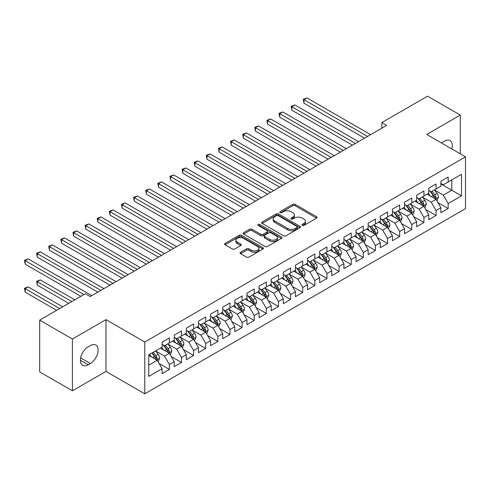 <?xml version="1.0" encoding="UTF-8"?>
<svg xmlns="http://www.w3.org/2000/svg" width="490" height="490" viewBox="0 0 490 490"><rect width="100%" height="100%" fill="white"/><g stroke="black" fill="none" stroke-linecap="round" stroke-linejoin="round"><path stroke-width="0.73" d="M302.257 225.388A1.176 0.68 0 0 0 303.923 225.388L316.565 218.093A1.684 0.974 0 0 0 317.061 217.407A1.684 0.974 0 0 0 316.565 216.715L295.151 204.355A1.684 0.974 0 0 0 292.769 204.355L280.127 211.649A1.176 0.68 0 0 0 279.784 212.133A1.176 0.68 0 0 0 280.127 212.611A1.176 0.68 0 0 0 281.793 212.611L283.428 211.668A5.384 3.112 0 0 1 291.048 211.668L292.83 212.697A5.384 3.112 0 0 1 294.404 214.896A5.384 3.112 0 0 1 292.83 217.095L291.195 218.038A1.176 0.68 0 0 0 290.852 218.522A1.176 0.68 0 0 0 291.195 218.999A1.176 0.68 0 0 0 292.861 218.999L294.496 218.056A5.384 3.112 0 0 1 302.11 218.056L303.898 219.085A5.384 3.112 0 0 1 305.472 221.284A5.384 3.112 0 0 1 303.898 223.483L302.257 224.426A1.176 0.68 0 0 0 301.914 224.91A1.176 0.68 0 0 0 302.257 225.388L302.257 224.426M240.541 252.301A1.684 0.974 0 0 0 240.045 252.987A1.684 0.974 0 0 0 240.541 253.673L246.55 257.146A1.684 0.974 0 0 0 248.926 257.146L262.965 249.036A1.684 0.974 0 0 0 263.461 248.35A1.684 0.974 0 0 0 262.965 247.664L241.552 235.298A1.684 0.974 0 0 0 239.169 235.298L225.131 243.407A1.684 0.974 0 0 0 224.641 244.094A1.684 0.974 0 0 0 225.131 244.78L232.389 248.969A1.684 0.974 0 0 0 234.765 248.969L240.774 245.502A1.684 0.974 0 0 0 241.27 244.81A1.684 0.974 0 0 0 240.774 244.124L237.178 242.048A4.502 2.597 0 0 1 235.862 240.21A4.502 2.597 0 0 1 238.636 237.809A4.502 2.597 0 0 1 243.542 238.373L257.642 246.513A4.502 2.597 0 0 1 258.959 248.35A4.502 2.597 0 0 1 256.184 250.751A4.502 2.597 0 0 1 251.278 250.188L248.926 248.828A1.684 0.974 0 0 0 246.55 248.828L240.541 252.301L240.541 253.673M72.404 339.019L72.404 390.806L105.981 371.426L105.981 319.633L72.404 339.019L39.678 320.123L85.376 293.743L90.221 296.542L386.708 125.367L381.863 122.567L381.863 128.166M105.981 319.633L144.771 342.032L465.5 156.855L465.5 208.642L144.771 393.819L144.771 342.032M460.288 153.848L460.288 115.077L426.71 134.462L465.5 156.855M460.288 115.077L427.562 96.181L381.863 122.567M283.551 235.782A1.684 0.974 0 0 0 285.927 235.782L299.966 227.672A1.684 0.974 0 0 0 300.462 226.986A1.684 0.974 0 0 0 299.966 226.3L278.553 213.934A1.684 0.974 0 0 0 276.17 213.934L262.132 222.043A1.684 0.974 0 0 0 261.642 222.73A1.684 0.974 0 0 0 262.132 223.416L283.551 235.782M258.5 225.645A1.176 0.68 0 0 1 259.694 225.81L259.694 224.414L281.468 236.982A1.684 0.974 0 0 1 281.958 237.668A1.684 0.974 0 0 1 281.468 238.354L267.43 246.464A1.684 0.974 0 0 1 265.047 246.464L243.634 234.097L243.634 232.726A1.684 0.974 0 0 0 243.138 233.412A1.684 0.974 0 0 0 243.634 234.097M243.634 232.726L249.643 229.253A1.684 0.974 0 0 1 252.019 229.253L260.704 234.269A1.684 0.974 0 0 0 263.087 234.269L267.068 231.966A1.684 0.974 0 0 0 267.565 231.28A1.684 0.974 0 0 0 267.068 230.594L258.028 225.376A1.176 0.68 0 0 1 257.685 224.892A1.176 0.68 0 0 1 258.408 224.261A1.176 0.68 0 0 1 259.694 224.414M440.896 183.94L451.805 190.236L451.805 179.879L461.5 174.281L448.166 181.98L448.166 177.013L440.896 181.208L440.896 186.182L436.045 188.981L436.045 184.013L428.774 188.209L428.774 193.176L423.924 195.976L423.924 191.008L416.653 195.21L416.653 200.177L411.802 202.976L411.802 198.009L404.532 202.205L404.532 207.172L399.681 209.971L399.681 205.004L392.41 209.206L392.41 214.173L387.559 216.972L387.559 212.005L380.289 216.2L380.289 221.174L375.438 223.973L375.438 218.999L368.168 223.201L368.168 228.168L363.317 230.968L363.317 226L356.046 230.196L356.046 235.169L351.195 237.969L351.195 232.995L343.925 237.197L343.925 242.164L339.074 244.963L339.074 239.996L331.804 244.198L331.804 249.165L326.952 251.964L326.952 246.997L319.682 251.192L319.682 256.16L314.831 258.959L314.831 253.992L307.561 258.193L307.561 263.161L302.71 265.96L302.71 260.992L295.439 265.188L295.439 270.155L290.588 272.961L290.588 267.987L283.318 272.189L283.318 277.156L278.467 279.955L278.467 274.988L271.197 279.184L271.197 284.157L266.346 286.956L266.346 281.983L259.075 286.185L259.075 291.152L254.224 293.951L254.224 288.984L246.954 293.185L246.954 298.153L242.103 300.952L242.103 295.985L234.833 300.18L234.833 305.148L229.982 307.947L229.982 302.979L222.711 307.181L222.711 312.148L217.86 314.948L217.86 309.98L210.59 314.176L210.59 319.143L205.739 321.942L205.739 316.975L198.468 321.177L198.468 326.144L193.617 328.943L193.617 323.976L186.347 328.171L186.347 333.145L181.496 335.944L181.496 330.971L174.226 335.172L174.226 340.14L169.375 342.939L169.375 337.971L162.104 342.167L162.104 347.141L148.77 354.84L148.77 376.394L162.104 368.694L157.253 360.297L148.77 355.397M461.5 174.281L461.5 195.841L448.166 203.534L443.315 195.136L434.532 190.065M437.925 202.591L448.166 208.507L448.166 203.534M448.166 208.507L440.896 212.703L440.896 207.736L436.045 210.535L431.194 202.137L422.411 197.06M425.804 209.591L436.045 215.502L436.045 210.535M436.045 215.502L428.774 219.704L428.774 214.73L423.924 217.529L419.073 209.132L410.289 204.061M413.683 216.586L423.924 222.503L423.924 217.529M423.924 222.503L416.653 226.699L416.653 221.731L411.802 224.53L406.951 216.133L398.168 211.061M401.561 223.587L411.802 229.498L411.802 224.53M411.802 229.498L404.532 233.699L404.532 228.732L399.681 231.531L394.83 223.128L386.047 218.056M389.44 230.582L399.681 236.499L399.681 231.531M399.681 236.499L392.41 240.694L392.41 235.727L387.559 238.526L382.708 230.129L373.925 225.057M377.318 237.583L387.559 243.493L387.559 238.526M387.559 243.493L380.289 247.695L380.289 242.728L375.438 245.527L370.587 237.129L361.804 232.052M365.197 244.577L375.438 250.494L375.438 245.527M375.438 250.494L368.168 254.69L368.168 249.722L363.317 252.522L358.466 244.124L349.682 239.053M353.076 251.578L363.317 257.495L363.317 252.522M363.317 257.495L356.046 261.691L356.046 256.723L351.195 259.522L346.344 251.125L337.561 246.047M340.954 258.579L351.195 264.49L351.195 259.522M351.195 264.49L343.925 268.692L343.925 263.718L339.074 266.517L334.223 258.12L325.44 253.048M328.833 265.574L339.074 271.491L339.074 266.517M339.074 271.491L331.804 275.686L331.804 270.719L326.952 273.518L322.102 265.121L313.318 260.049M316.712 272.575L326.952 278.485L326.952 273.518M326.952 278.485L319.682 282.687L319.682 277.72L314.831 280.519L309.98 272.115L301.197 267.044M304.59 279.57L314.831 285.486L314.831 280.519M314.831 285.486L307.561 289.682L307.561 284.714L302.71 287.514L297.859 279.116L289.076 274.045M292.469 286.57L302.71 292.481L302.71 287.514M302.71 292.481L295.439 296.683L295.439 291.715L290.588 294.514L285.737 286.117L276.954 281.04M280.347 293.565L290.588 299.482L290.588 294.514M290.588 299.482L283.318 303.678L283.318 298.71L278.467 301.509L273.616 293.112L264.833 288.04M268.226 300.566L278.467 306.477L278.467 301.509M278.467 306.477L271.197 310.678L271.197 305.711L266.346 308.51L261.495 300.113L252.711 295.035M256.105 307.567L266.346 313.478L266.346 308.51M266.346 313.478L259.075 317.679L259.075 312.706L254.224 315.505L249.373 307.108L240.59 302.036M243.983 314.562L254.224 320.478L254.224 315.505M254.224 320.478L246.954 324.674L246.954 319.707L242.103 322.506L237.252 314.108L228.469 309.031M231.862 321.562L242.103 327.473L242.103 322.506M242.103 327.473L234.833 331.675L234.833 326.701L229.982 329.507L225.131 321.103L216.347 316.032M219.74 328.557L229.982 334.474L229.982 329.507M229.982 334.474L222.711 338.67L222.711 333.702L217.86 336.501L213.009 328.104L204.226 323.033M207.619 335.558L217.86 341.469L217.86 336.501M217.86 341.469L210.59 345.671L210.59 340.703L205.739 343.502L200.888 335.105L192.105 330.027M195.498 342.553L205.739 348.47L205.739 343.502M205.739 348.47L198.468 352.665L198.468 347.698L193.617 350.497L188.766 342.1L179.983 337.028M183.376 349.554L193.617 355.464L193.617 350.497M193.617 355.464L186.347 359.666L186.347 354.699L181.496 357.498L176.645 349.101L167.862 344.023M171.255 356.555L181.496 362.465L181.496 357.498M181.496 362.465L174.226 366.667L174.226 361.694L169.375 364.493L164.524 356.095L155.74 351.024M159.134 363.549L169.375 369.466L169.375 364.493M169.375 369.466L162.104 373.662L162.104 368.694M162.104 344.341L164.524 345.738L169.375 342.939M148.77 365.197L157.253 360.297M174.226 337.341L176.645 338.743L181.496 335.944M164.524 356.095L169.375 353.296L160.408 348.121M174.226 361.694L169.375 353.296M186.347 330.346L188.766 331.742L193.617 328.943M176.645 349.101L181.496 346.301L172.529 341.12M186.347 354.699L181.496 346.301M198.468 323.345L200.888 324.748L205.739 321.942M188.766 342.1L193.617 339.301L184.65 334.125M198.468 347.698L193.617 339.301M210.59 316.344L213.009 317.747L217.86 314.948M200.888 335.105L205.739 332.306L196.772 327.124M210.59 340.703L205.739 332.306M222.711 309.349L225.131 310.746L229.982 307.947M213.009 328.104L217.86 325.305L208.893 320.123M222.711 333.702L217.86 325.305M234.833 302.348L237.252 303.751L242.103 300.952M225.131 321.103L229.982 318.304L221.014 313.128M234.833 326.701L229.982 318.304M246.954 295.354L249.373 296.75L254.224 293.951M237.252 314.108L242.103 311.309L233.136 306.128M246.954 319.707L242.103 311.309M259.075 288.353L261.495 289.755L266.346 286.956M249.373 307.108L254.224 304.308L245.257 299.133M259.075 312.706L254.224 304.308M271.197 281.358L273.616 282.755L278.467 279.955M261.495 300.113L266.346 297.314L257.379 292.132M271.197 305.711L266.346 297.314M283.318 274.357L285.737 275.76L290.588 272.961M273.616 293.112L278.467 290.313L269.5 285.137M283.318 298.71L278.467 290.313M295.439 267.356L297.859 268.759L302.71 265.96M285.737 286.117L290.588 283.318L281.621 278.136M295.439 291.715L290.588 283.318M307.561 260.362L309.98 261.758L314.831 258.959M297.859 279.116L302.71 276.317L293.743 271.135M307.561 284.714L302.71 276.317M319.682 253.361L322.102 254.763L326.952 251.964M309.98 272.115L314.831 269.316L305.864 264.141M319.682 277.72L314.831 269.316M331.804 246.366L334.223 247.762L339.074 244.963M322.102 265.121L326.952 262.322L317.986 257.14M331.804 270.719L326.952 262.322M343.925 239.365L346.344 240.768L351.195 237.969M334.223 258.12L339.074 255.321L330.107 250.145M343.925 263.718L339.074 255.321M356.046 232.37L358.466 233.767L363.317 230.968M346.344 251.125L351.195 248.326L342.228 243.144M356.046 256.723L351.195 248.326M368.168 225.369L370.587 226.772L375.438 223.973M358.466 244.124L363.317 241.325L354.35 236.149M368.168 249.722L363.317 241.325M380.289 218.375L382.708 219.771L387.559 216.972M370.587 237.129L375.438 234.33L366.471 229.149M380.289 242.728L375.438 234.33M392.41 211.374L394.83 212.77L399.681 209.971M382.708 230.129L387.559 227.329L378.592 222.154M392.41 235.727L387.559 227.329M404.532 204.373L406.951 205.775L411.802 202.976M394.83 223.128L399.681 220.329L390.714 215.153M404.532 228.732L399.681 220.329M416.653 197.378L419.073 198.775L423.924 195.976M406.951 216.133L411.802 213.334L402.835 208.152M416.653 221.731L411.802 213.334M428.774 190.377L431.194 191.78L436.045 188.981M419.073 209.132L423.924 206.333L414.957 201.157M428.774 214.73L423.924 206.333M440.896 183.382L443.315 184.779L448.166 181.98M431.194 202.137L436.045 199.338L427.078 194.156M440.896 207.736L436.045 199.338M39.678 320.123L39.678 371.91L72.404 390.806M105.981 371.426L144.771 393.819M443.315 195.136L451.805 190.236L461.5 195.841M451.811 148.954A10.97 6.333 120 0 0 450.016 140.569A10.97 6.333 120 0 0 444.528 141.114L442.348 142.37A10.97 6.333 120 0 0 441.435 142.964M88.163 346.859A10.97 6.333 120 0 0 80.997 356.524A10.97 6.333 120 0 0 82.675 365.32A10.97 6.333 120 0 0 88.163 364.774L90.344 363.513A10.97 6.333 120 0 0 97.51 353.847A10.97 6.333 120 0 0 95.832 345.058A10.97 6.333 120 0 0 90.344 345.597L88.163 346.859M302.728 225.553L303.898 224.886A5.384 3.112 0 0 0 305.472 222.687L305.472 221.284M294.404 214.896L294.404 216.298A5.384 3.112 0 0 1 292.83 218.497L291.666 219.165M316.546 218.105L295.151 205.751A1.684 0.974 0 0 0 292.769 205.751L280.599 212.776M299.947 227.685L278.553 215.337A1.684 0.974 0 0 0 276.17 215.337L262.156 223.428M296.995 227.47A1.176 0.68 0 0 0 297.338 226.986A1.176 0.68 0 0 0 296.995 226.509L278.197 215.655A1.176 0.68 0 0 0 276.532 215.655L274.804 216.647A5.384 3.112 0 0 0 273.23 218.846A5.384 3.112 0 0 0 274.804 221.045L287.654 228.463A5.384 3.112 0 0 0 295.268 228.463L296.995 227.47L296.995 228.867A1.176 0.68 0 0 0 297.338 228.389L297.338 226.986M273.23 218.846L273.23 220.249A5.384 3.112 0 0 0 274.804 222.448L274.804 221.045M296.995 228.867L295.268 229.865A5.384 3.112 0 0 1 287.654 229.865L274.804 222.448M243.653 234.11L249.643 230.655L249.643 229.253M267.565 231.28L267.565 232.683A1.684 0.974 0 0 1 267.068 233.369L263.087 235.666A1.684 0.974 0 0 1 260.704 235.666L252.019 230.655A1.684 0.974 0 0 0 249.643 230.655M259.694 225.81L281.444 238.367M269.721 239.469A4.502 2.597 0 0 0 274.621 240.033A4.502 2.597 0 0 0 277.401 237.632A4.502 2.597 0 0 0 276.084 235.794L271.117 232.928A1.684 0.974 0 0 0 268.734 232.928L264.753 235.231A1.684 0.974 0 0 0 264.257 235.917A1.684 0.974 0 0 0 264.753 236.603L269.721 239.469L269.721 240.872A4.502 2.597 0 0 0 274.621 241.435A4.502 2.597 0 0 0 277.401 239.034L277.401 237.632M264.257 235.917L264.257 237.319A1.684 0.974 0 0 0 264.753 238.005L264.753 236.603M269.721 240.872L264.753 238.005M258.959 248.35L258.959 249.753A4.502 2.597 0 0 1 256.184 252.148A4.502 2.597 0 0 1 251.278 251.591L248.926 250.231A1.684 0.974 0 0 0 246.55 250.231L240.559 253.685M235.862 240.21L235.862 241.613A4.502 2.597 0 0 0 237.178 243.45L237.178 242.048M240.755 245.514L237.178 243.45M262.946 249.049L241.552 236.701A1.684 0.974 0 0 0 239.169 236.701L225.155 244.792M436.939 200.888L438.446 197.225A4.545 2.622 -120 0 0 436.994 193.354L434.422 189.918M430.318 196.031L428.358 193.415M303.959 131.197L340.287 152.169L279.716 117.196L279.716 113.698L282.748 111.953L346.344 148.672M435.187 198.842L435.99 197.415A4.545 2.622 -120 0 0 434.691 194.683L432.119 191.247M430.649 191.461L433.828 195.706A2.315 1.335 60 0 1 434.25 196.41L435.99 197.415M429.846 191.002L433.24 195.522A4.545 2.622 60 0 1 434.538 198.254L434.63 198.517M367.561 136.422L303.959 99.703L306.991 97.951L370.587 134.67M364.529 138.174L303.959 103.2L303.959 99.703L303.292 99.317L306.991 97.951M303.959 103.2L303.292 99.317M424.818 207.889L426.325 204.22A4.545 2.622 -120 0 0 424.873 200.355L422.3 196.913M418.197 203.025L416.237 200.416M291.838 138.192L328.165 159.164L267.595 124.197L267.595 120.699L270.627 118.948L334.223 155.667M423.066 205.843L423.868 204.416A4.545 2.622 -120 0 0 422.57 201.684L419.997 198.248M418.527 198.462L421.706 202.707A2.315 1.335 60 0 1 422.129 203.405L423.868 204.416M417.725 197.997L421.118 202.523A4.545 2.622 60 0 1 422.417 205.255L422.509 205.518M412.696 214.889L414.203 211.221A4.545 2.622 -120 0 0 412.752 207.35L410.179 203.914M406.075 210.026L404.115 207.411M279.716 145.193L316.044 166.165L255.474 131.197L255.474 127.694L258.506 125.948L322.102 162.668M410.945 212.838L411.747 211.411A4.545 2.622 -120 0 0 410.449 208.679L407.876 205.243M406.406 205.457L409.585 209.702A2.315 1.335 60 0 1 410.007 210.406L411.747 211.411M405.604 204.998L408.997 209.518A4.545 2.622 60 0 1 410.295 212.256L410.387 212.513M355.44 143.423L291.838 106.704L294.87 104.952L358.466 141.671M352.408 145.169L291.838 110.201L291.838 106.704L291.17 106.318L294.87 104.952M291.838 110.201L291.17 106.318M343.319 150.418L279.049 113.313L282.748 111.953M279.716 117.196L279.049 113.313M400.575 221.884L402.082 218.215A4.545 2.622 -120 0 0 400.63 214.351L398.058 210.914M393.954 217.027L391.994 214.412M267.595 152.188L303.923 173.166L243.352 138.192L243.352 134.695L246.384 132.943L309.98 169.663M398.823 219.839L399.626 218.411A4.545 2.622 -120 0 0 398.327 215.68L395.755 212.244M394.285 212.458L397.464 216.703A2.315 1.335 60 0 1 397.886 217.407L399.626 218.411M393.482 211.992L396.876 216.519A4.545 2.622 60 0 1 398.174 219.251L398.266 219.514M388.454 228.885L389.96 225.216A4.545 2.622 -120 0 0 388.509 221.345L385.936 217.909M381.833 224.022L379.873 221.407M255.474 159.189L291.801 180.161L231.231 145.193L231.231 141.69L234.263 139.944L297.859 176.663M386.702 226.833L387.504 225.412A4.545 2.622 -120 0 0 386.206 222.674L383.633 219.238M382.163 219.453L385.342 223.697A2.315 1.335 60 0 1 385.765 224.402L387.504 225.412M381.361 218.993L384.754 223.52A4.545 2.622 60 0 1 386.053 226.251L386.145 226.515M331.197 157.419L266.928 120.313L270.627 118.948M267.595 124.197L266.928 120.313M319.076 164.413L254.806 127.308L258.506 125.948M255.474 131.197L254.806 127.308M376.332 235.88L377.839 232.217A4.545 2.622 -120 0 0 376.387 228.346L373.815 224.91M369.711 231.023L367.751 228.407M243.352 166.184L279.68 187.162L219.11 152.188L219.11 148.691L222.142 146.939L285.737 183.658M374.58 233.834L375.383 232.407A4.545 2.622 -120 0 0 374.084 229.675L371.512 226.239M370.042 226.454L373.221 230.698A2.315 1.335 60 0 1 373.643 231.403L375.383 232.407M369.24 225.994L372.633 230.514A4.545 2.622 60 0 1 373.931 233.246L374.023 233.51M306.954 171.414L242.685 134.309L246.384 132.943M243.352 138.192L242.685 134.309M364.211 242.881L365.718 239.212A4.545 2.622 -120 0 0 364.266 235.347L361.694 231.905M357.59 238.018L355.63 235.408M231.231 173.184L267.558 194.156L206.988 159.189L206.988 155.691L210.02 153.94L273.616 190.659M362.459 240.829L363.262 239.408A4.545 2.622 -120 0 0 361.963 236.676L359.391 233.234M357.921 233.448L361.099 237.699A2.315 1.335 60 0 1 361.522 238.397L363.262 239.408M357.118 232.989L360.511 237.515A4.545 2.622 60 0 1 361.81 240.247L361.902 240.51M294.833 178.409L230.563 141.31L234.263 139.944M231.231 145.193L230.563 141.31M352.09 249.876L353.596 246.213A4.545 2.622 -120 0 0 352.145 242.342L349.572 238.906M345.468 245.018L343.508 242.403M219.11 180.185L255.437 201.157L194.867 166.184L194.867 162.686L197.899 160.934L261.495 197.654M350.338 247.83L351.14 246.403A4.545 2.622 -120 0 0 349.842 243.671L347.269 240.235M345.799 240.449L348.978 244.694A2.315 1.335 60 0 1 349.401 245.398L351.14 246.403M344.997 239.99L348.39 244.51A4.545 2.622 60 0 1 349.688 247.242L349.78 247.505M339.968 256.876L341.475 253.208A4.545 2.622 -120 0 0 340.023 249.343L337.451 245.9M333.347 252.013L331.387 249.404M206.988 187.18L243.316 208.152L182.746 173.184L182.746 169.687L185.777 167.935L249.373 204.655M338.216 254.831L339.019 253.404A4.545 2.622 -120 0 0 337.72 250.672L335.148 247.236M333.678 247.45L336.857 251.695A2.315 1.335 60 0 1 337.279 252.393L339.019 253.404M332.875 246.985L336.269 251.511A4.545 2.622 60 0 1 337.567 254.243L337.659 254.506M327.847 263.877L329.354 260.208A4.545 2.622 -120 0 0 327.902 256.337L325.329 252.901M321.226 259.014L319.266 256.399M194.867 194.181L231.194 215.153L170.624 180.185L170.624 176.682L173.656 174.936L237.252 211.656M326.095 261.825L326.897 260.398A4.545 2.622 -120 0 0 325.599 257.667L323.026 254.23M321.556 254.445L324.735 258.689A2.315 1.335 60 0 1 325.158 259.394L326.897 260.398M320.754 253.985L324.147 258.506A4.545 2.622 60 0 1 325.446 261.237L325.538 261.501M315.725 270.872L317.232 267.203A4.545 2.622 -120 0 0 315.781 263.338L313.208 259.902M309.104 266.009L307.144 263.4M182.746 201.176L219.073 222.154L158.503 187.18L158.503 183.683L161.535 181.931L225.131 218.65M313.974 268.826L314.776 267.399A4.545 2.622 -120 0 0 313.478 264.667L310.905 261.231M309.435 261.446L312.614 265.69A2.315 1.335 60 0 1 313.036 266.395L314.776 267.399M308.633 260.98L312.026 265.507A4.545 2.622 60 0 1 313.324 268.238L313.416 268.502M303.604 277.873L305.111 274.204A4.545 2.622 -120 0 0 303.659 270.333L301.087 266.897M296.983 273.01L295.023 270.394M170.624 208.177L206.952 229.149L146.381 194.181L146.381 190.677L149.413 188.932L213.009 225.651M301.852 275.821L302.655 274.4A4.545 2.622 -120 0 0 301.356 271.662L298.784 268.226M297.314 268.44L300.493 272.685A2.315 1.335 60 0 1 300.915 273.389L302.655 274.4M296.511 267.981L299.905 272.507A4.545 2.622 60 0 1 301.203 275.239L301.295 275.503M291.483 284.868L292.989 281.199A4.545 2.622 -120 0 0 291.538 277.334L288.965 273.898M284.862 280.011L282.901 277.395M158.503 215.171L194.83 236.149L134.26 201.176L134.26 197.678L137.292 195.927L200.888 232.646M289.731 282.822L290.533 281.395A4.545 2.622 -120 0 0 289.235 278.663L286.662 275.227M285.192 275.441L288.371 279.686A2.315 1.335 60 0 1 288.794 280.39L290.533 281.395M284.39 274.976L287.783 279.502A4.545 2.622 60 0 1 289.082 282.234L289.174 282.497M279.361 291.868L280.868 288.2A4.545 2.622 -120 0 0 279.416 284.329L276.844 280.893M272.74 287.005L270.78 284.396M146.381 222.172L182.709 243.144L122.139 208.177L122.139 204.679L125.171 202.927L188.766 239.647M277.61 289.817L278.412 288.396A4.545 2.622 -120 0 0 277.113 285.664L274.541 282.222M273.071 282.436L276.25 286.681A2.315 1.335 60 0 1 276.672 287.385L278.412 288.396M272.269 281.977L275.662 286.503A4.545 2.622 60 0 1 276.96 289.235L277.052 289.498M267.24 298.863L268.747 295.201A4.545 2.622 -120 0 0 267.295 291.329L264.723 287.893M260.619 294.006L258.659 291.391M134.26 229.173L170.587 250.145L110.017 215.171L110.017 211.674L113.049 209.922L176.645 246.642M265.488 296.818L266.291 295.39A4.545 2.622 -120 0 0 264.992 292.659L262.42 289.223M260.95 289.437L264.128 293.682A2.315 1.335 60 0 1 264.551 294.386L266.291 295.39M260.147 288.978L263.54 293.498A4.545 2.622 60 0 1 264.839 296.23L264.931 296.493M255.119 305.864L256.625 302.195A4.545 2.622 -120 0 0 255.174 298.33L252.601 294.888M248.497 301.001L246.537 298.392M122.139 236.168L158.466 257.14L97.896 222.172L97.896 218.675L100.928 216.923L164.524 253.642M253.367 303.818L254.169 302.391A4.545 2.622 -120 0 0 252.871 299.66L250.298 296.223M248.828 296.432L252.007 300.682A2.315 1.335 60 0 1 252.43 301.381L254.169 302.391M248.026 295.972L251.419 300.499A4.545 2.622 60 0 1 252.718 303.23L252.809 303.494M282.712 185.41L218.442 148.305L222.142 146.939M219.11 152.188L218.442 148.305M270.59 192.411L206.321 155.306L210.02 153.94M206.988 159.189L206.321 155.306M258.469 199.406L194.199 162.3L197.899 160.934M194.867 166.184L194.199 162.3M246.348 206.406L182.078 169.301L185.777 167.935M182.746 173.184L182.078 169.301M234.226 213.401L169.957 176.296L173.656 174.936M170.624 180.185L169.957 176.296M222.105 220.402L157.835 183.297L161.535 181.931M158.503 187.18L157.835 183.297M209.983 227.397L145.714 190.298L149.413 188.932M146.381 194.181L145.714 190.298M197.862 234.398L133.592 197.292L137.292 195.927M134.26 201.176L133.592 197.292M185.741 241.399L121.471 204.293L125.171 202.927M122.139 208.177L121.471 204.293M242.997 312.859L244.504 309.196A4.545 2.622 -120 0 0 243.052 305.325L240.48 301.889M236.376 308.002L234.416 305.386M110.017 243.169L146.345 264.141L85.775 229.167L85.775 225.67L88.806 223.924L152.402 260.643M241.245 310.813L242.048 309.386A4.545 2.622 -120 0 0 240.749 306.654L238.177 303.218M236.707 303.433L239.886 307.677A2.315 1.335 60 0 1 240.308 308.382L242.048 309.386M235.904 302.973L239.298 307.493A4.545 2.622 60 0 1 240.596 310.225L240.688 310.489M173.619 248.393L109.35 211.288L113.049 209.922M110.017 215.171L109.35 211.288M230.876 319.86L232.382 316.191A4.545 2.622 -120 0 0 230.931 312.326L228.358 308.89M224.255 314.997L222.295 312.387M97.896 250.163L134.223 271.135L73.653 236.168L73.653 232.67L76.685 230.919L140.281 267.638M229.124 317.814L229.926 316.387A4.545 2.622 -120 0 0 228.628 313.655L226.055 310.219M224.585 310.433L227.764 314.678A2.315 1.335 60 0 1 228.187 315.382L229.926 316.387M223.783 309.968L227.176 314.494A4.545 2.622 60 0 1 228.475 317.226L228.567 317.489M161.498 255.394L97.228 218.289L100.928 216.923M97.896 222.172L97.228 218.289M218.754 326.861L220.261 323.192A4.545 2.622 -120 0 0 218.81 319.321L216.237 315.885M212.133 321.997L210.173 319.382M85.775 257.164L122.102 278.136L61.532 243.169L61.532 239.665L64.564 237.92L128.16 274.639M217.003 324.809L217.805 323.382A4.545 2.622 -120 0 0 216.507 320.65L213.934 317.214M212.464 317.428L215.643 321.673A2.315 1.335 60 0 1 216.066 322.377L217.805 323.382M211.662 316.969L215.055 321.495A4.545 2.622 60 0 1 216.353 324.227L216.445 324.49M149.377 262.389L85.107 225.284L88.806 223.924M85.775 229.167L85.107 225.284M206.633 333.855L208.14 330.187A4.545 2.622 -120 0 0 206.688 326.322L204.116 322.885M200.012 328.998L198.052 326.383M73.653 264.159L109.981 285.137L49.41 250.163L49.41 246.666L52.442 244.914L116.038 281.634M204.881 331.81L205.684 330.382A4.545 2.622 -120 0 0 204.385 327.651L201.813 324.215M200.343 324.429L203.522 328.674A2.315 1.335 60 0 1 203.944 329.378L205.684 330.382M199.54 323.964L202.934 328.49A4.545 2.622 60 0 1 204.232 331.222L204.324 331.485M137.255 269.39L72.986 232.285L76.685 230.919M73.653 236.168L72.986 232.285M194.512 340.856L196.018 337.187A4.545 2.622 -120 0 0 194.567 333.316L191.994 329.88M187.891 335.993L185.931 333.384M61.532 271.16L97.859 292.132L37.289 257.164L37.289 253.661L40.321 251.915L103.917 288.635M192.76 338.804L193.562 337.383A4.545 2.622 -120 0 0 192.264 334.652L189.691 331.209M188.221 331.424L191.4 335.668A2.315 1.335 60 0 1 191.823 336.373L193.562 337.383M187.419 330.964L190.812 335.491A4.545 2.622 60 0 1 192.111 338.223L192.203 338.486M125.134 276.385L60.864 239.279L64.564 237.92M61.532 243.169L60.864 239.279M182.39 347.851L183.897 344.188A4.545 2.622 -120 0 0 182.445 340.317L179.873 336.881M175.769 342.994L173.809 340.379M49.41 278.161L80.887 296.334L25.168 264.159L25.168 260.662L28.2 258.91L91.795 295.629M180.639 345.805L181.441 344.378A4.545 2.622 -120 0 0 180.142 341.646L177.57 338.21M176.1 338.425L179.279 342.669A2.315 1.335 60 0 1 179.701 343.374L181.441 344.378M175.298 337.965L178.691 342.486A4.545 2.622 60 0 1 179.989 345.217L180.081 345.481M113.012 283.385L48.743 246.28L52.442 244.914M49.41 250.163L48.743 246.28M170.269 354.852L171.776 351.183A4.545 2.622 -120 0 0 170.324 347.318L167.752 343.876M163.648 349.989L161.688 347.379M74.829 299.831L40.321 279.906L37.289 281.658L37.289 285.156L68.765 303.328M168.517 352.806L169.32 351.379A4.545 2.622 -120 0 0 168.021 348.647L165.449 345.205M163.979 345.419L167.157 349.67A2.315 1.335 60 0 1 167.58 350.368L169.32 351.379M163.176 344.96L166.569 349.486A4.545 2.622 60 0 1 167.868 352.218L167.96 352.482M37.289 285.156L36.621 281.272L71.797 301.583M36.621 281.272L40.321 279.906M100.891 290.38L36.621 253.281L40.321 251.915M37.289 257.164L36.621 253.281M158.148 361.847L159.654 358.184A4.545 2.622 -120 0 0 158.203 354.313L155.63 350.877M151.526 356.99L149.566 354.374M62.708 306.832L28.2 286.907L25.168 288.653L25.168 292.156L56.644 310.329M156.396 359.801L157.198 358.374A4.545 2.622 -120 0 0 155.9 355.642L153.327 352.206M152.188 352.861L155.036 356.665A2.315 1.335 60 0 1 155.459 357.369L157.198 358.374M151.869 353.045L154.448 356.481A4.545 2.622 60 0 1 155.747 359.213L155.838 359.476M25.168 292.156L24.5 288.273L59.676 308.578M24.5 288.273L28.2 286.907M83.919 294.582L24.5 260.276L28.2 258.91M25.168 264.159L24.5 260.276M303.898 224.886L303.898 223.483M291.195 218.999L291.195 218.038M292.83 218.497L292.83 217.095M280.127 212.611L280.127 211.649M292.769 205.751L292.769 204.355M295.151 205.751L295.151 204.355M316.565 218.093L316.565 216.715M262.132 223.416L262.132 222.043M276.17 215.337L276.17 213.934M278.553 215.337L278.553 213.934M299.966 227.672L299.966 226.3M287.654 229.865L287.654 228.463M295.268 229.865L295.268 228.463M252.019 230.655L252.019 229.253M260.704 235.666L260.704 234.269M263.087 235.666L263.087 234.269M267.068 233.369L267.068 231.966M281.468 238.354L281.468 236.982M246.55 250.231L246.55 248.828M248.926 250.231L248.926 248.828M251.278 251.591L251.278 250.188M240.774 245.502L240.774 244.124M225.131 244.78L225.131 243.407M239.169 236.701L239.169 235.298M241.552 236.701L241.552 235.298M262.965 249.036L262.965 247.664M80.403 360.297L88.163 364.774M80.648 357.921L90.344 363.513M435.475 199.007L438.415 197.311M434.691 194.683L436.994 193.354M431.341 196.619L433.24 195.522M423.354 206.008L426.294 204.312M422.57 201.684L424.873 200.355M419.22 203.62L421.118 202.523M411.233 213.003L414.173 211.306M410.449 208.679L412.752 207.35M407.098 210.614L408.997 209.518M399.111 220.004L402.051 218.307M398.327 215.68L400.63 214.351M394.977 217.615L396.876 216.519M386.99 226.999L389.93 225.302M386.206 222.674L388.509 221.345M382.855 224.61L384.754 223.52M374.868 234L377.808 232.303M374.084 229.675L376.387 228.346M370.734 231.611L372.633 230.514M362.747 240.994L365.687 239.298M361.963 236.676L364.266 235.347M358.613 238.612L360.511 237.515M350.626 247.995L353.566 246.299M349.842 243.671L352.145 242.342M346.491 245.606L348.39 244.51M338.504 254.996L341.444 253.299M337.72 250.672L340.023 249.343M334.37 252.607L336.269 251.511M326.383 261.991L329.323 260.294M325.599 257.667L327.902 256.337M322.249 259.602L324.147 258.506M314.262 268.992L317.202 267.295M313.478 264.667L315.781 263.338M310.127 266.603L312.026 265.507M302.14 275.986L305.08 274.29M301.356 271.662L303.659 270.333M298.006 273.598L299.905 272.507M290.019 282.987L292.959 281.291M289.235 278.663L291.538 277.334M285.884 280.599L287.783 279.502M277.897 289.982L280.837 288.285M277.113 285.664L279.416 284.329M273.763 287.599L275.662 286.503M265.776 296.983L268.716 295.286M264.992 292.659L267.295 291.329M261.642 294.594L263.54 293.498M253.655 303.984L256.595 302.281M252.871 299.66L255.174 298.33M249.52 301.595L251.419 300.499M241.533 310.979L244.473 309.282M240.749 306.654L243.052 305.325M237.399 308.59L239.298 307.493M229.412 317.979L232.352 316.283M228.628 313.655L230.931 312.326M225.278 315.591L227.176 314.494M217.291 324.974L220.231 323.277M216.507 320.65L218.81 319.321M213.156 322.585L215.055 321.495M205.169 331.975L208.109 330.278M204.385 327.651L206.688 326.322M201.035 329.586L202.934 328.49M193.048 338.97L195.988 337.273M192.264 334.652L194.567 333.316M188.913 336.587L190.812 335.491M180.926 345.971L183.866 344.274M180.142 341.646L182.445 340.317M176.792 343.582L178.691 342.486M168.805 352.971L171.745 351.269M168.021 348.647L170.324 347.318M164.671 350.583L166.569 349.486M156.684 359.966L159.624 358.27M155.9 355.642L158.203 354.313M152.549 357.577L154.448 356.481"/></g></svg>
